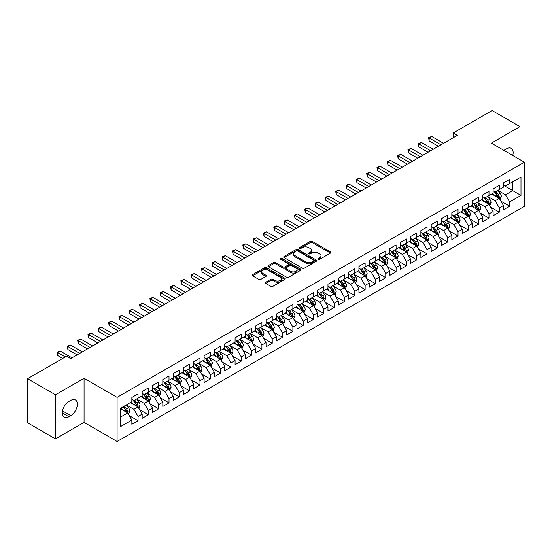 <?xml version="1.0" encoding="UTF-8"?>
<svg xmlns="http://www.w3.org/2000/svg" width="552" height="552" viewBox="0 0 552 552"><rect width="100%" height="100%" fill="white"/><g stroke="black" fill="none" stroke-linecap="round" stroke-linejoin="round"><path stroke-width="0.83" d="M318.297 259.302A1 0.58 0 0 0 319.718 259.302L330.482 253.085A1.435 0.828 0 0 0 330.903 252.499A1.435 0.828 0 0 0 330.482 251.919L312.246 241.39A1.435 0.828 0 0 0 310.217 241.39L299.453 247.6A1 0.58 0 0 0 299.156 248.014A1 0.58 0 0 0 299.453 248.421A1 0.58 0 0 0 300.875 248.421L302.261 247.613A4.588 2.65 0 0 1 308.747 247.613L310.265 248.497A4.588 2.65 0 0 1 311.611 250.367A4.588 2.65 0 0 1 310.265 252.236L308.878 253.044A1 0.58 0 0 0 308.582 253.451A1 0.58 0 0 0 308.878 253.858A1 0.58 0 0 0 310.293 253.858L311.687 253.057A4.588 2.65 0 0 1 318.173 253.057L319.691 253.934A4.588 2.65 0 0 1 321.036 255.804A4.588 2.65 0 0 1 319.691 257.68L318.297 258.481A1 0.58 0 0 0 318.007 258.895A1 0.58 0 0 0 318.297 259.302L318.297 258.481M265.74 282.217A1.435 0.828 0 0 0 265.319 282.803A1.435 0.828 0 0 0 265.74 283.383L270.853 286.343A1.435 0.828 0 0 0 272.881 286.343L284.839 279.436A1.435 0.828 0 0 0 285.26 278.85A1.435 0.828 0 0 0 284.839 278.27L266.602 267.741A1.435 0.828 0 0 0 264.574 267.741L252.616 274.641A1.435 0.828 0 0 0 252.202 275.227A1.435 0.828 0 0 0 252.616 275.814L258.798 279.381A1.435 0.828 0 0 0 260.827 279.381L265.94 276.428A1.435 0.828 0 0 0 266.361 275.841A1.435 0.828 0 0 0 265.94 275.255L262.876 273.488A3.829 2.215 0 0 1 261.752 271.922A3.829 2.215 0 0 1 264.118 269.88A3.829 2.215 0 0 1 268.3 270.356L280.306 277.29A3.829 2.215 0 0 1 281.423 278.85A3.829 2.215 0 0 1 279.064 280.899A3.829 2.215 0 0 1 274.882 280.416L272.881 279.264A1.435 0.828 0 0 0 270.853 279.264L265.74 282.217L265.74 283.383L270.853 280.457L270.853 279.264M55.469 394.797L55.469 438.902L84.063 422.39L84.063 378.292L55.469 394.797L27.6 378.707L66.516 356.24L70.642 358.627L457.304 135.385L453.178 133.004L453.178 137.772M84.063 378.292L117.093 397.364L524.4 162.205L524.4 206.303L117.093 441.462L117.093 397.364M519.963 159.645L519.963 126.629L491.37 143.134L524.4 162.205M519.963 126.629L492.094 110.538L453.178 133.004M302.365 268.148A1.435 0.828 0 0 0 304.393 268.148L316.344 261.248A1.435 0.828 0 0 0 316.765 260.661A1.435 0.828 0 0 0 316.344 260.075L298.108 249.545A1.435 0.828 0 0 0 296.086 249.545L284.128 256.452A1.435 0.828 0 0 0 283.707 257.032A1.435 0.828 0 0 0 284.128 257.618L302.365 268.148M281.037 259.516A1 0.58 0 0 1 282.051 259.661L282.051 258.467L300.592 269.169A1.435 0.828 0 0 1 301.012 269.755A1.435 0.828 0 0 1 300.592 270.342L288.634 277.242A1.435 0.828 0 0 1 286.612 277.242L268.375 266.713L273.488 263.78L273.488 262.593L268.375 265.546A1.435 0.828 0 0 0 267.955 266.133A1.435 0.828 0 0 0 268.375 266.713L268.375 265.546M273.488 263.78A1.435 0.828 0 0 1 275.517 263.78L275.517 262.593A1.435 0.828 0 0 0 273.488 262.593M275.517 262.593L282.914 266.864A1.435 0.828 0 0 0 284.935 266.864L288.33 264.905A1.435 0.828 0 0 0 288.751 264.318A1.435 0.828 0 0 0 288.33 263.732L280.63 259.288A1 0.58 0 0 1 280.34 258.874A1 0.58 0 0 1 280.961 258.343A1 0.58 0 0 1 282.051 258.467M503.445 185.272L512.739 190.633L512.739 181.815L520.991 177.047L509.641 183.602L509.641 179.365L503.445 182.947L503.445 187.176L499.318 189.557L499.318 185.327L493.122 188.901L493.122 193.138L488.996 195.518L488.996 191.289L482.8 194.863L482.8 199.093L478.674 201.48L478.674 197.243L472.477 200.825L472.477 205.054L468.351 207.435L468.351 203.205L462.155 206.779L462.155 211.016L458.029 213.396L458.029 209.167L451.833 212.741L451.833 216.97L447.707 219.358L447.707 215.128L441.517 218.702L441.517 222.932L437.384 225.313L437.384 221.083L431.195 224.657L431.195 228.894L427.062 231.274L427.062 227.044L420.872 230.619L420.872 234.848L416.739 237.236L416.739 233.006L410.55 236.58L410.55 240.81L406.417 243.19L406.417 238.961L400.228 242.535L400.228 246.772L396.094 249.152L396.094 244.922L389.905 248.497L389.905 252.726L385.772 255.114L385.772 250.884L379.583 254.458L379.583 258.688L375.45 261.068L375.45 256.839L369.26 260.413L369.26 264.649L365.134 267.03L365.134 262.8L358.938 266.375L358.938 270.604L354.812 272.992L354.812 268.762L348.616 272.336L348.616 276.566L344.489 278.953L344.489 274.717L338.293 278.291L338.293 282.527L334.167 284.908L334.167 280.678L327.971 284.252L327.971 288.482L323.845 290.869L323.845 286.64L317.648 290.214L317.648 294.444L313.522 296.831L313.522 292.594L307.326 296.176L307.326 300.405L303.2 302.786L303.2 298.556L297.004 302.13L297.004 306.36L292.877 308.747L292.877 304.518L286.681 308.092L286.681 312.322L282.555 314.709L282.555 310.472L276.359 314.053L276.359 318.283L272.233 320.664L272.233 316.434L266.036 320.008L266.036 324.238L261.91 326.625L261.91 322.396L255.714 325.97L255.714 330.2L251.588 332.587L251.588 328.35L245.398 331.931L245.398 336.161L241.265 338.542L241.265 334.312L235.076 337.886L235.076 342.116L230.943 344.503L230.943 340.273L224.754 343.848L224.754 348.077L220.621 350.465L220.621 346.228L214.431 349.809L214.431 354.039L210.298 356.419L210.298 352.19L204.109 355.764L204.109 360.001L199.976 362.381L199.976 358.151L193.786 361.726L193.786 365.955L189.653 368.343L189.653 364.106L183.464 367.687L183.464 371.917L179.331 374.297L179.331 370.068L173.142 373.642L173.142 377.878L169.009 380.259L169.009 376.029L162.819 379.603L162.819 383.833L158.693 386.221L158.693 381.984L152.497 385.565L152.497 389.795L148.371 392.175L148.371 387.946L142.174 391.52L142.174 395.756L138.048 398.137L138.048 393.907L131.852 397.481L131.852 401.711L120.502 408.266L120.502 426.62L131.852 420.065L127.726 412.917L120.502 408.742M520.991 177.047L520.991 195.401L509.641 201.956L505.508 194.801L498.028 190.481M500.919 201.149L509.641 206.186L509.641 201.956M509.641 206.186L503.445 209.76L503.445 205.53L499.318 207.911L495.185 200.762L487.706 196.443M490.597 207.11L499.318 212.147L499.318 207.911M499.318 212.147L493.122 215.722L493.122 211.492L488.996 213.872L484.87 206.724L477.383 202.405M480.274 213.072L488.996 218.102L488.996 213.872M488.996 218.102L482.8 221.683L482.8 217.447L478.674 219.834L474.547 212.679L467.061 208.359M469.952 219.027L478.674 224.064L478.674 219.834M478.674 224.064L472.477 227.638L472.477 223.408L468.351 225.796L464.225 218.64L456.739 214.321M459.63 224.988L468.351 230.025L468.351 225.796M468.351 230.025L462.155 233.599L462.155 229.37L458.029 231.75L453.903 224.602L446.416 220.282M449.307 230.95L458.029 235.98L458.029 231.75M458.029 235.98L451.833 239.561L451.833 235.325L447.707 237.712L443.58 230.557L436.094 226.237M438.985 236.905L447.707 241.942L447.707 237.712M447.707 241.942L441.517 245.516L441.517 241.286L437.384 243.673L433.258 236.518L425.771 232.199M428.662 242.866L437.384 247.903L437.384 243.673M437.384 247.903L431.195 251.477L431.195 247.248L427.062 249.628L422.935 242.48L415.449 238.16M418.34 248.828L427.062 253.858L427.062 249.628M427.062 253.858L420.872 257.439L420.872 253.202L416.739 255.59L412.613 248.434L405.127 244.115M408.018 254.782L416.739 259.82L416.739 255.59M416.739 259.82L410.55 263.394L410.55 259.164L406.417 261.551L402.291 254.396L394.804 250.077M397.695 260.744L406.417 265.781L406.417 261.551M406.417 265.781L400.228 269.355L400.228 265.126L396.094 267.506L391.968 260.358L384.482 256.038M387.373 266.706L396.094 271.736L396.094 267.506M396.094 271.736L389.905 275.317L389.905 271.08L385.772 273.468L381.646 266.319L374.159 261.993M377.05 272.66L385.772 277.697L385.772 273.468M385.772 277.697L379.583 281.272L379.583 277.042L375.45 279.429L371.323 272.274L363.844 267.955M366.728 278.622L375.45 283.659L375.45 279.429M375.45 283.659L369.26 287.233L369.26 283.003L365.134 285.384L361.001 278.236L353.522 273.916M356.406 284.584L365.134 289.621L365.134 285.384M365.134 289.621L358.938 293.195L358.938 288.965L354.812 291.346L350.679 284.197L343.199 279.871M346.09 290.538L354.812 295.575L354.812 291.346M354.812 295.575L348.616 299.149L348.616 294.92L344.489 297.307L340.356 290.152L332.877 285.832M335.768 296.5L344.489 301.537L344.489 297.307M344.489 301.537L338.293 305.111L338.293 300.881L334.167 303.262L330.034 296.113L322.554 291.794M325.445 302.462L334.167 307.498L334.167 303.262M334.167 307.498L327.971 311.073L327.971 306.843L323.845 309.223L319.712 302.075L312.232 297.749M315.123 308.416L323.845 313.453L323.845 309.223M323.845 313.453L317.648 317.027L317.648 312.798L313.522 315.185L309.389 308.03L301.909 303.71M304.801 314.378L313.522 319.415L313.522 315.185M313.522 319.415L307.326 322.989L307.326 318.759L303.2 321.14L299.067 313.991L291.587 309.672M294.478 320.339L303.2 325.376L303.2 321.14M303.2 325.376L297.004 328.951L297.004 324.721L292.877 327.101L288.744 319.953L281.265 315.627M284.156 326.294L292.877 331.331L292.877 327.101M292.877 331.331L286.681 334.905L286.681 330.676L282.555 333.063L278.429 325.908L270.942 321.588M273.833 332.256L282.555 337.293L282.555 333.063M282.555 337.293L276.359 340.867L276.359 336.637L272.233 339.018L268.106 331.869L260.62 327.55M263.511 338.217L272.233 343.254L272.233 339.018M272.233 343.254L266.036 346.828L266.036 342.599L261.91 344.979L257.784 337.831L250.297 333.505M253.189 344.179L261.91 349.209L261.91 344.979M261.91 349.209L255.714 352.79L255.714 348.553L251.588 350.941L247.462 343.786L239.975 339.466M242.866 350.134L251.588 355.171L251.588 350.941M251.588 355.171L245.398 358.745L245.398 354.515L241.265 356.896L237.139 349.747L229.653 345.428M232.544 356.095L241.265 361.132L241.265 356.896M241.265 361.132L235.076 364.706L235.076 360.477L230.943 362.857L226.817 355.709L219.33 351.389M222.221 362.057L230.943 367.087L230.943 362.857M230.943 367.087L224.754 370.668L224.754 366.431L220.621 368.819L216.494 361.663L209.008 357.344M211.899 368.012L220.621 373.048L220.621 368.819M220.621 373.048L214.431 376.623L214.431 372.393L210.298 374.773L206.172 367.625L198.685 363.306M201.577 373.973L210.298 379.01L210.298 374.773M210.298 379.01L204.109 382.584L204.109 378.355L199.976 380.735L195.85 373.587L188.363 369.267M191.254 379.935L199.976 384.965L199.976 380.735M199.976 384.965L193.786 388.546L193.786 384.309L189.653 386.697L185.527 379.541L178.041 375.222M180.932 385.889L189.653 390.926L189.653 386.697M189.653 390.926L183.464 394.501L183.464 390.271L179.331 392.658L175.205 385.503L167.718 381.184M170.609 391.851L179.331 396.888L179.331 392.658M179.331 396.888L173.142 400.462L173.142 396.232L169.009 398.613L164.882 391.465L157.403 387.145M160.287 397.813L169.009 402.843L169.009 398.613M169.009 402.843L162.819 406.424L162.819 402.187L158.693 404.575L154.56 397.419L147.08 393.1M149.965 403.767L158.693 408.804L158.693 404.575M158.693 408.804L152.497 412.378L152.497 408.149L148.371 410.536L144.238 403.381L136.758 399.061M139.649 409.729L148.371 414.766L148.371 410.536M148.371 414.766L142.174 418.34L142.174 414.11L138.048 416.491L133.915 409.342L126.436 405.023M129.327 415.69L138.048 420.721L138.048 416.491M138.048 420.721L131.852 424.302L131.852 420.065M131.852 399.331L133.915 400.524L138.048 398.137M120.502 417.091L127.726 412.917M142.174 393.369L144.238 394.563L148.371 392.175M133.915 409.342L138.048 406.955L130.41 402.546M142.174 414.11L138.048 406.955M152.497 387.407L154.56 388.601L158.693 386.221M144.238 403.381L148.371 401L140.732 396.591M152.497 408.149L148.371 401M162.819 381.453L164.882 382.646L169.009 380.259M154.56 397.419L158.693 395.039L151.055 390.63M162.819 402.187L158.693 395.039M173.142 375.491L175.205 376.685L179.331 374.297M164.882 391.465L169.009 389.077L161.37 384.668M173.142 396.232L169.009 389.077M183.464 369.529L185.527 370.723L189.653 368.343M175.205 385.503L179.331 383.122L171.693 378.707M183.464 390.271L179.331 383.122M193.786 363.575L195.85 364.762L199.976 362.381M185.527 379.541L189.653 377.161L182.015 372.752M193.786 384.309L189.653 377.161M204.109 357.613L206.172 358.807L210.298 356.419M195.85 373.587L199.976 371.199L192.337 366.79M204.109 378.355L199.976 371.199M214.431 351.652L216.494 352.845L220.621 350.465M206.172 367.625L210.298 365.245L202.66 360.829M214.431 372.393L210.298 365.245M224.754 345.697L226.817 346.884L230.943 344.503M216.494 361.663L220.621 359.283L212.982 354.874M224.754 366.431L220.621 359.283M235.076 339.735L237.139 340.929L241.265 338.542M226.817 355.709L230.943 353.321L223.305 348.912M235.076 360.477L230.943 353.321M245.398 333.774L247.462 334.967L251.588 332.587M237.139 349.747L241.265 347.367L233.627 342.951M245.398 354.515L241.265 347.367M255.714 327.819L257.784 329.006L261.91 326.625M247.462 343.786L251.588 341.405L243.95 336.996M255.714 348.553L251.588 341.405M266.036 321.857L268.106 323.051L272.233 320.664M257.784 337.831L261.91 335.443L254.272 331.034M266.036 342.599L261.91 335.443M276.359 315.896L278.429 317.089L282.555 314.709M268.106 331.869L272.233 329.489L264.594 325.073M276.359 336.637L272.233 329.489M286.681 309.941L288.744 311.128L292.877 308.747M278.429 325.908L282.555 323.527L274.917 319.118M286.681 330.676L282.555 323.527M297.004 303.979L299.067 305.173L303.2 302.786M288.744 319.953L292.877 317.566L285.239 313.156M297.004 324.721L292.877 317.566M307.326 298.018L309.389 299.212L313.522 296.831M299.067 313.991L303.2 311.604L295.561 307.195M307.326 318.759L303.2 311.604M317.648 292.063L319.712 293.25L323.845 290.869M309.389 308.03L313.522 305.649L305.884 301.24M317.648 312.798L313.522 305.649M327.971 286.102L330.034 287.295L334.167 284.908M319.712 302.075L323.845 299.688L316.206 295.279M327.971 306.843L323.845 299.688M338.293 280.14L340.356 281.334L344.489 278.953M330.034 296.113L334.167 293.726L326.529 289.317M338.293 300.881L334.167 293.726M348.616 274.185L350.679 275.372L354.812 272.992M340.356 290.152L344.489 287.771L336.851 283.362M348.616 294.92L344.489 287.771M358.938 268.224L361.001 269.417L365.134 267.03M350.679 284.197L354.812 281.81L347.173 277.401M358.938 288.965L354.812 281.81M369.26 262.262L371.323 263.456L375.45 261.068M361.001 278.236L365.134 275.848L357.489 271.439M369.26 283.003L365.134 275.848M379.583 256.307L381.646 257.494L385.772 255.114M371.323 272.274L375.45 269.893L367.811 265.484M379.583 277.042L375.45 269.893M389.905 250.346L391.968 251.539L396.094 249.152M381.646 266.319L385.772 263.932L378.134 259.523M389.905 271.08L385.772 263.932M400.228 244.384L402.291 245.578L406.417 243.19M391.968 260.358L396.094 257.97L388.456 253.561M400.228 265.126L396.094 257.97M410.55 238.429L412.613 239.616L416.739 237.236M402.291 254.396L406.417 252.016L398.779 247.606M410.55 259.164L406.417 252.016M420.872 232.468L422.935 233.662L427.062 231.274M412.613 248.434L416.739 246.054L409.101 241.645M420.872 253.202L416.739 246.054M431.195 226.506L433.258 227.7L437.384 225.313M422.935 242.48L427.062 240.092L419.423 235.683M431.195 247.248L427.062 240.092M441.517 220.545L443.58 221.738L447.707 219.358M433.258 236.518L437.384 234.138L429.746 229.729M441.517 241.286L437.384 234.138M451.833 214.59L453.903 215.784L458.029 213.396M443.58 230.557L447.707 228.176L440.068 223.767M451.833 235.325L447.707 228.176M462.155 208.628L464.225 209.822L468.351 207.435M453.903 224.602L458.029 222.214L450.391 217.805M462.155 229.37L458.029 222.214M472.477 202.667L474.547 203.86L478.674 201.48M464.225 218.64L468.351 216.26L460.713 211.851M472.477 223.408L468.351 216.26M482.8 196.712L484.87 197.899L488.996 195.518M474.547 212.679L478.674 210.298L471.035 205.889M482.8 217.447L478.674 210.298M493.122 190.75L495.185 191.944L499.318 189.557M484.87 206.724L488.996 204.337L481.358 199.927M493.122 211.492L488.996 204.337M503.445 184.789L505.508 185.983L509.641 183.602M495.185 200.762L499.318 198.382L491.68 193.966M503.445 205.53L499.318 198.382M27.6 378.707L27.6 422.811L55.469 438.902M84.063 422.39L117.093 441.462M505.508 194.801L512.739 190.633L520.991 195.401M512.746 155.478A9.343 5.396 120 0 0 511.214 148.336A9.343 5.396 120 0 0 506.543 148.798L504.687 149.868A9.343 5.396 120 0 0 503.907 150.372M68.89 401.476A9.343 5.396 120 0 0 62.783 409.708A9.343 5.396 120 0 0 64.218 417.195A9.343 5.396 120 0 0 68.89 416.732L70.746 415.656A9.343 5.396 120 0 0 76.852 407.424A9.343 5.396 120 0 0 75.417 399.938A9.343 5.396 120 0 0 70.746 400.4L68.89 401.476M318.697 259.44L319.691 258.867A4.588 2.65 0 0 0 321.036 256.997L321.036 255.804M311.611 250.367L311.611 251.56A4.588 2.65 0 0 1 310.265 253.43L309.279 254.003M330.482 251.919L330.482 253.085L312.246 242.576A1.435 0.828 0 0 0 310.217 242.576L299.853 248.566M316.33 261.255L298.108 250.739A1.435 0.828 0 0 0 296.086 250.739L284.149 257.632M313.812 261.068A1 0.58 0 0 0 314.109 260.661A1 0.58 0 0 0 313.812 260.254L297.804 251.008A1 0.58 0 0 0 296.389 251.008L294.92 251.857A4.588 2.65 0 0 0 293.574 253.727A4.588 2.65 0 0 0 294.92 255.604L305.863 261.917A4.588 2.65 0 0 0 312.342 261.917L313.812 261.068L313.812 262.262A1 0.58 0 0 0 314.109 261.855L314.109 260.661M293.574 253.727L293.574 254.92A4.588 2.65 0 0 0 294.92 256.79L294.92 255.604M313.812 262.262L312.342 263.111A4.588 2.65 0 0 1 305.863 263.111L294.92 256.79M275.517 263.78L282.914 268.051A1.435 0.828 0 0 0 284.935 268.051L288.33 266.092A1.435 0.828 0 0 0 288.751 265.512L288.751 264.318M282.051 259.661L300.571 270.356M290.587 271.294A3.829 2.215 0 0 0 294.761 271.77A3.829 2.215 0 0 0 297.128 269.728A3.829 2.215 0 0 0 296.01 268.162L291.78 265.719A1.435 0.828 0 0 0 289.752 265.719L286.357 267.679A1.435 0.828 0 0 0 285.936 268.265A1.435 0.828 0 0 0 286.357 268.852L290.587 271.294L290.587 272.481A3.829 2.215 0 0 0 294.761 272.964A3.829 2.215 0 0 0 297.128 270.922L297.128 269.728M285.936 268.265L285.936 269.459A1.435 0.828 0 0 0 286.357 270.045L286.357 268.852M290.587 272.481L286.357 270.045M281.423 278.85L281.423 280.043A3.829 2.215 0 0 1 279.064 282.093A3.829 2.215 0 0 1 274.882 281.61L272.881 280.457A1.435 0.828 0 0 0 270.853 280.457M261.752 271.922L261.752 273.116A3.829 2.215 0 0 0 262.876 274.675L262.876 273.488M265.926 276.435L262.876 274.675M284.839 278.27L284.839 279.436L266.602 268.927A1.435 0.828 0 0 0 264.574 268.927L252.637 275.821M500.084 199.7L501.361 196.581A3.871 2.236 -120 0 0 500.126 193.283L497.932 190.357M494.44 195.56L492.77 193.338M498.587 197.961L499.27 196.747A3.871 2.236 -120 0 0 498.166 194.414L495.972 191.489M494.723 191.675L497.428 195.291A1.973 1.138 60 0 1 497.787 195.884L499.27 196.747M494.04 191.282L496.924 195.132A3.871 2.236 60 0 1 498.035 197.457L498.111 197.685M441 144.803L429.159 137.965L431.74 136.482L443.58 143.313M438.419 146.294L429.159 140.946L429.159 137.965L428.593 137.641L431.74 136.482M429.159 140.946L428.593 137.641M489.762 205.661L491.038 202.536A3.871 2.236 -120 0 0 489.803 199.244L487.609 196.319M484.118 201.521L482.448 199.3M488.265 203.916L488.948 202.701A3.871 2.236 -120 0 0 487.844 200.376L485.65 197.45M484.401 197.63L487.106 201.245A1.973 1.138 60 0 1 487.464 201.846L488.948 202.701M483.718 197.237L486.602 201.094A3.871 2.236 60 0 1 487.713 203.419L487.789 203.64M479.44 211.623L480.716 208.497A3.871 2.236 -120 0 0 479.481 205.206L477.287 202.273M473.795 207.483L472.126 205.254M477.942 209.877L478.625 208.663A3.871 2.236 -120 0 0 477.521 206.338L475.327 203.412M474.078 203.591L476.783 207.207A1.973 1.138 60 0 1 477.142 207.807L478.625 208.663M473.395 203.198L476.279 207.048A3.871 2.236 60 0 1 477.39 209.38L477.466 209.601M430.677 150.765L418.837 143.927L421.417 142.437L433.258 149.275M428.097 152.255L418.837 146.908L418.837 143.927L418.271 143.603L421.417 142.437M418.837 146.908L418.271 143.603M420.355 156.72L408.514 149.889L411.095 148.398L422.935 155.236M417.774 158.21L408.514 152.869L408.514 149.889L407.949 149.557L411.095 148.398M408.514 152.869L407.949 149.557M469.117 217.578L470.394 214.459A3.871 2.236 -120 0 0 469.159 211.161L466.964 208.235M463.473 213.438L461.803 211.216M467.62 215.839L468.303 214.624A3.871 2.236 -120 0 0 467.199 212.292L465.005 209.367M463.756 209.553L466.461 213.169A1.973 1.138 60 0 1 466.819 213.762L468.303 214.624M463.073 209.16L465.957 213.01A3.871 2.236 60 0 1 467.068 215.335L467.144 215.563M458.795 223.539L460.071 220.414A3.871 2.236 -120 0 0 458.836 217.122L456.642 214.197M453.151 219.399L451.488 217.177M457.297 221.794L457.987 220.579A3.871 2.236 -120 0 0 456.877 218.254L454.682 215.328M453.433 215.508L456.138 219.123A1.973 1.138 60 0 1 456.497 219.724L457.987 220.579M452.75 215.114L455.642 218.971A3.871 2.236 60 0 1 456.745 221.297L456.821 221.518M410.032 162.681L398.192 155.843L400.773 154.36L412.613 161.191M407.452 164.172L398.192 158.824L398.192 155.843L397.626 155.519L400.773 154.36M398.192 158.824L397.626 155.519M399.71 168.643L387.87 161.805L390.45 160.315L402.291 167.152M397.129 170.133L387.87 164.786L387.87 161.805L387.304 161.481L390.45 160.315M387.87 164.786L387.304 161.481M448.472 229.501L449.749 226.375A3.871 2.236 -120 0 0 448.514 223.084L446.326 220.158M442.828 225.361L441.165 223.132M446.975 227.755L447.665 226.541A3.871 2.236 -120 0 0 446.554 224.215L444.36 221.29M443.111 221.469L445.816 225.085A1.973 1.138 60 0 1 446.175 225.685L447.665 226.541M442.428 221.076L445.319 224.926A3.871 2.236 60 0 1 446.423 227.258L446.499 227.479M389.388 174.598L377.547 167.767L380.128 166.276L391.968 173.114M386.807 176.088L377.547 170.747L377.547 167.767L376.981 167.435L380.128 166.276M377.547 170.747L376.981 167.435M438.15 235.456L439.426 232.337A3.871 2.236 -120 0 0 438.191 229.039L436.004 226.113M432.506 231.322L430.843 229.094M436.66 233.717L437.343 232.502A3.871 2.236 -120 0 0 436.232 230.177L434.038 227.245M432.789 227.431L435.493 231.047A1.973 1.138 60 0 1 435.852 231.64L437.343 232.502M432.106 227.038L434.997 230.888A3.871 2.236 60 0 1 436.101 233.213L436.177 233.441M379.065 180.559L367.225 173.728L369.805 172.238L381.646 179.069M376.485 182.05L367.225 176.702L367.225 173.728L366.659 173.397L369.805 172.238M367.225 176.702L366.659 173.397M427.828 241.417L429.104 238.291A3.871 2.236 -120 0 0 427.869 235L425.682 232.075M422.183 237.277L420.521 235.055M426.337 239.672L427.02 238.457A3.871 2.236 -120 0 0 425.909 236.132L423.715 233.206M422.466 233.386L425.178 237.001A1.973 1.138 60 0 1 425.53 237.601L427.02 238.457M421.783 232.992L424.674 236.849A3.871 2.236 60 0 1 425.778 239.175L425.861 239.395M417.505 247.379L418.782 244.253A3.871 2.236 -120 0 0 417.547 240.962L415.359 238.036M411.861 243.239L410.198 241.01M416.015 245.633L416.698 244.419A3.871 2.236 -120 0 0 415.587 242.093L413.393 239.168M412.144 239.347L414.856 242.963A1.973 1.138 60 0 1 415.207 243.563L416.698 244.419M411.461 238.954L414.352 242.811A3.871 2.236 60 0 1 415.456 245.136L415.539 245.357M407.183 253.333L408.459 250.215A3.871 2.236 -120 0 0 407.231 246.916L405.037 243.991M401.539 249.2L399.876 246.972M405.692 251.595L406.375 250.38A3.871 2.236 -120 0 0 405.265 248.055L403.077 245.122M401.821 245.309L404.533 248.924A1.973 1.138 60 0 1 404.892 249.518L406.375 250.38M401.145 244.915L404.029 248.766A3.871 2.236 60 0 1 405.133 251.091L405.216 251.319M396.86 259.295L398.137 256.176A3.871 2.236 -120 0 0 396.909 252.878L394.714 249.952M391.216 255.155L389.553 252.933M395.37 257.549L396.053 256.335A3.871 2.236 -120 0 0 394.942 254.01L392.755 251.084M391.499 251.263L394.211 254.879A1.973 1.138 60 0 1 394.57 255.479L396.053 256.335M390.823 250.877L393.707 254.727A3.871 2.236 60 0 1 394.811 257.053L394.894 257.28M386.538 265.257L387.821 262.131A3.871 2.236 -120 0 0 386.586 258.84L384.392 255.914M380.894 261.117L379.231 258.888M385.048 263.511L385.731 262.297A3.871 2.236 -120 0 0 384.62 259.971L382.432 257.046M381.177 257.225L383.888 260.841A1.973 1.138 60 0 1 384.247 261.441L385.731 262.297M380.5 256.832L383.385 260.689A3.871 2.236 60 0 1 384.489 263.014L384.571 263.235M376.216 271.211L377.499 268.093A3.871 2.236 -120 0 0 376.264 264.794L374.07 261.869M370.571 267.078L368.908 264.85M374.725 269.473L375.408 268.258A3.871 2.236 -120 0 0 374.297 265.933L372.11 263M370.854 263.187L373.566 266.802A1.973 1.138 60 0 1 373.925 267.403L375.408 268.258M370.178 262.793L373.062 266.644A3.871 2.236 60 0 1 374.166 268.969L374.249 269.197M365.893 277.173L367.177 274.054A3.871 2.236 -120 0 0 365.941 270.756L363.747 267.83M360.256 273.033L358.586 270.811M364.403 275.427L365.086 274.213A3.871 2.236 -120 0 0 363.982 271.888L361.788 268.962M360.532 269.141L363.244 272.757A1.973 1.138 60 0 1 363.602 273.357L365.086 274.213M359.856 268.755L362.74 272.605A3.871 2.236 60 0 1 363.844 274.93L363.927 275.158M355.571 283.135L356.854 280.009A3.871 2.236 -120 0 0 355.619 276.718L353.425 273.792M349.933 278.995L348.264 276.766M354.08 281.389L354.763 280.174A3.871 2.236 -120 0 0 353.659 277.849L351.465 274.924M350.209 275.103L352.921 278.719A1.973 1.138 60 0 1 353.28 279.319L354.763 280.174M349.533 274.71L352.417 278.567A3.871 2.236 60 0 1 353.528 280.892L353.604 281.113M345.248 289.096L346.532 285.97A3.871 2.236 -120 0 0 345.297 282.679L343.102 279.747M339.611 284.956L337.941 282.727M343.758 287.35L344.441 286.136A3.871 2.236 -120 0 0 343.337 283.811L341.143 280.878M339.887 281.065L342.599 284.68A1.973 1.138 60 0 1 342.958 285.28L344.441 286.136M339.211 280.671L342.095 284.522A3.871 2.236 60 0 1 343.206 286.847L343.282 287.075M368.743 186.521L356.902 179.683L359.483 178.192L371.323 185.03M366.162 188.011L356.902 182.664L356.902 179.683L356.337 179.359L359.483 178.192M356.902 182.664L356.337 179.359M358.421 192.482L346.58 185.644L349.161 184.154L361.001 190.992M355.84 193.966L346.58 188.625L346.58 185.644L346.014 185.313L349.161 184.154M346.58 188.625L346.014 185.313M348.098 198.437L336.258 191.606L338.838 190.116L350.679 196.947M345.517 199.927L336.258 194.58L336.258 191.606L335.692 191.275L338.838 190.116M336.258 194.58L335.692 191.275M337.776 204.399L325.935 197.561L328.516 196.07L340.356 202.908M335.195 205.889L325.935 200.542L325.935 197.561L325.369 197.237L328.516 196.07M325.935 200.542L325.369 197.237M327.453 210.36L315.613 203.522L318.193 202.032L330.034 208.87M324.873 211.844L315.613 206.503L315.613 203.522L315.047 203.191L318.193 202.032M315.613 206.503L315.047 203.191M317.131 216.315L305.297 209.484L307.871 207.994L319.712 214.825M314.55 217.805L305.297 212.458L305.297 209.484L304.725 209.153L307.871 207.994M305.297 212.458L304.725 209.153M306.808 222.277L294.975 215.439L297.556 213.948L309.389 220.786M304.228 223.767L294.975 218.419L294.975 215.439L294.402 215.114L297.556 213.948M294.975 218.419L294.402 215.114M296.486 228.238L284.653 221.4L287.233 219.91L299.067 226.748M293.905 229.729L284.653 224.381L284.653 221.4L284.08 221.069L287.233 219.91M284.653 224.381L284.08 221.069M286.164 234.193L274.33 227.362L276.911 225.871L288.744 232.702M283.59 235.683L274.33 230.336L274.33 227.362L273.757 227.031L276.911 225.871M274.33 230.336L273.757 227.031M334.926 295.051L336.209 291.932A3.871 2.236 -120 0 0 334.974 288.634L332.78 285.708M329.289 290.911L327.619 288.689M333.436 293.305L334.119 292.091A3.871 2.236 -120 0 0 333.015 289.765L330.82 286.84M329.565 287.026L332.276 290.635A1.973 1.138 60 0 1 332.635 291.235L334.119 292.091M328.888 286.633L331.773 290.483A3.871 2.236 60 0 1 332.884 292.808L332.959 293.036M275.848 240.154L264.008 233.317L266.588 231.826L278.429 238.664M273.268 241.645L264.008 236.297L264.008 233.317L263.435 232.992L266.588 231.826M264.008 236.297L263.435 232.992M324.604 301.012L325.887 297.887A3.871 2.236 -120 0 0 324.652 294.595L322.458 291.67M318.966 296.873L317.296 294.644M323.113 299.267L323.796 298.052A3.871 2.236 -120 0 0 322.692 295.727L320.498 292.801M319.249 292.981L321.954 296.596A1.973 1.138 60 0 1 322.313 297.197L323.796 298.052M318.566 292.588L321.45 296.445A3.871 2.236 60 0 1 322.561 298.77L322.637 298.991M265.526 246.116L253.685 239.278L256.266 237.788L268.106 244.626M262.945 247.606L253.685 242.259L253.685 239.278L253.113 238.947L256.266 237.788M253.685 242.259L253.113 238.947M314.281 306.974L315.565 303.848A3.871 2.236 -120 0 0 314.329 300.557L312.135 297.625M308.644 302.834L306.974 300.605M312.791 305.228L313.474 304.014A3.871 2.236 -120 0 0 312.37 301.689L310.176 298.756M308.927 298.942L311.632 302.558A1.973 1.138 60 0 1 311.99 303.158L313.474 304.014M308.244 298.549L311.128 302.399A3.871 2.236 60 0 1 312.239 304.725L312.315 304.952M255.203 252.071L243.363 245.24L245.944 243.749L257.784 250.58M252.623 253.561L243.363 248.221L243.363 245.24L242.797 244.909L245.944 243.749M243.363 248.221L242.797 244.909M303.966 312.929L305.242 309.81A3.871 2.236 -120 0 0 304.007 306.512L301.813 303.586M298.322 308.789L296.652 306.567M302.468 311.183L303.151 309.976A3.871 2.236 -120 0 0 302.047 307.643L299.853 304.718M298.604 304.904L301.309 308.513A1.973 1.138 60 0 1 301.668 309.113L303.151 309.976M297.921 304.511L300.805 308.361A3.871 2.236 60 0 1 301.916 310.686L301.992 310.914M244.881 258.032L233.041 251.194L235.621 249.704L247.462 256.542M242.3 259.523L233.041 254.175L233.041 251.194L232.475 250.87L235.621 249.704M233.041 254.175L232.475 250.87M293.643 318.89L294.92 315.765A3.871 2.236 -120 0 0 293.685 312.473L291.49 309.548M287.999 314.75L286.329 312.529M292.146 317.145L292.829 315.93A3.871 2.236 -120 0 0 291.725 313.605L289.531 310.679M288.282 310.859L290.987 314.474A1.973 1.138 60 0 1 291.346 315.075L292.829 315.93M287.599 310.465L290.483 314.323A3.871 2.236 60 0 1 291.594 316.648L291.67 316.869M234.559 263.994L222.718 257.156L225.299 255.666L237.139 262.504M231.978 265.484L222.718 260.137L222.718 257.156L222.152 256.832L225.299 255.666M222.718 260.137L222.152 256.832M283.321 324.852L284.597 321.726A3.871 2.236 -120 0 0 283.362 318.435L281.168 315.502M277.677 320.712L276.007 318.483M281.824 323.106L282.507 321.892A3.871 2.236 -120 0 0 281.403 319.567L279.208 316.634M277.96 316.82L280.664 320.436A1.973 1.138 60 0 1 281.023 321.036L282.507 321.892M277.276 316.427L280.161 320.277A3.871 2.236 60 0 1 281.272 322.609L281.347 322.83M224.236 269.949L212.396 263.118L214.976 261.627L226.817 268.458M221.656 271.439L212.396 266.098L212.396 263.118L211.83 262.786L214.976 261.627M212.396 266.098L211.83 262.786M272.998 330.807L274.275 327.688A3.871 2.236 -120 0 0 273.04 324.39L270.846 321.464M267.354 326.667L265.685 324.445M271.501 329.068L272.184 327.853A3.871 2.236 -120 0 0 271.08 325.521L268.886 322.596M267.637 322.782L270.342 326.398A1.973 1.138 60 0 1 270.701 326.991L272.184 327.853M266.954 322.389L269.838 326.239A3.871 2.236 60 0 1 270.949 328.564L271.025 328.792M213.914 275.91L202.073 269.072L204.654 267.582L216.494 274.42M211.333 277.401L202.073 272.053L202.073 269.072L201.508 268.748L204.654 267.582M202.073 272.053L201.508 268.748M262.676 336.768L263.953 333.643A3.871 2.236 -120 0 0 262.717 330.351L260.523 327.426M257.032 332.628L255.362 330.406M261.179 335.023L261.869 333.808A3.871 2.236 -120 0 0 260.758 331.483L258.564 328.557M257.315 328.737L260.02 332.352A1.973 1.138 60 0 1 260.378 332.953L261.869 333.808M256.632 328.343L259.523 332.2A3.871 2.236 60 0 1 260.627 334.526L260.703 334.747M203.591 281.872L191.751 275.034L194.332 273.544L206.172 280.382M201.011 283.362L191.751 278.015L191.751 275.034L191.185 274.71L194.332 273.544M191.751 278.015L191.185 274.71M252.354 342.73L253.63 339.604A3.871 2.236 -120 0 0 252.395 336.313L250.208 333.38M246.709 338.59L245.047 336.361M250.856 340.984L251.546 339.77A3.871 2.236 -120 0 0 250.435 337.445L248.241 334.519M246.992 334.698L249.697 338.314A1.973 1.138 60 0 1 250.056 338.914L251.546 339.77M246.309 334.305L249.2 338.155A3.871 2.236 60 0 1 250.304 340.487L250.38 340.708M193.269 287.827L181.429 280.996L184.009 279.505L195.85 286.336M190.688 289.317L181.429 283.976L181.429 280.996L180.863 280.664L184.009 279.505M181.429 283.976L180.863 280.664M242.031 348.685L243.308 345.566A3.871 2.236 -120 0 0 242.073 342.268L239.885 339.342M236.387 344.545L234.724 342.323M240.534 346.946L241.224 345.731A3.871 2.236 -120 0 0 240.113 343.399L237.919 340.474M236.67 340.66L239.375 344.275A1.973 1.138 60 0 1 239.734 344.869L241.224 345.731M235.987 340.267L238.878 344.117A3.871 2.236 60 0 1 239.982 346.442L240.058 346.67M182.947 293.788L171.106 286.95L173.687 285.46L185.527 292.298M180.366 295.279L171.106 289.931L171.106 286.95L170.54 286.626L173.687 285.46M171.106 289.931L170.54 286.626M231.709 354.646L232.985 351.52A3.871 2.236 -120 0 0 231.75 348.229L229.563 345.304M226.065 350.506L224.402 348.284M230.218 352.9L230.902 351.686A3.871 2.236 -120 0 0 229.791 349.361L227.596 346.435M226.348 346.615L229.059 350.23A1.973 1.138 60 0 1 229.411 350.83L230.902 351.686M225.665 346.221L228.556 350.078A3.871 2.236 60 0 1 229.66 352.404L229.735 352.624M172.624 299.75L160.784 292.912L163.364 291.421L175.205 298.259M170.044 301.24L160.784 295.893L160.784 292.912L160.218 292.588L163.364 291.421M160.784 295.893L160.218 292.588M221.387 360.608L222.663 357.482A3.871 2.236 -120 0 0 221.428 354.191L219.241 351.258M215.742 356.468L214.079 354.239M219.896 358.862L220.579 357.648A3.871 2.236 -120 0 0 219.468 355.322L217.274 352.397M216.025 352.576L218.737 356.192A1.973 1.138 60 0 1 219.089 356.792L220.579 357.648M215.342 352.183L218.233 356.033A3.871 2.236 60 0 1 219.337 358.365L219.42 358.586M162.302 305.704L150.461 298.873L153.042 297.383L164.882 304.214M159.721 307.195L150.461 301.854L150.461 298.873L149.896 298.542L153.042 297.383M150.461 301.854L149.896 298.542M211.064 366.562L212.341 363.444A3.871 2.236 -120 0 0 211.112 360.146L208.918 357.22M205.42 362.422L203.757 360.201M209.574 364.824L210.257 363.609A3.871 2.236 -120 0 0 209.146 361.277L206.952 358.351M205.703 358.538L208.415 362.153A1.973 1.138 60 0 1 208.773 362.747L210.257 363.609M205.02 358.144L207.911 361.995A3.871 2.236 60 0 1 209.015 364.32L209.098 364.548M151.979 311.666L140.139 304.828L142.72 303.345L154.56 310.176M149.399 313.156L140.139 307.809L140.139 304.828L139.573 304.504L142.72 303.345M140.139 307.809L139.573 304.504M200.742 372.524L202.018 369.398A3.871 2.236 -120 0 0 200.79 366.107L198.596 363.181M195.097 368.384L193.435 366.162M199.251 370.778L199.934 369.564A3.871 2.236 -120 0 0 198.823 367.239L196.636 364.313M195.38 364.492L198.092 368.108A1.973 1.138 60 0 1 198.451 368.708L199.934 369.564M194.704 364.099L197.588 367.956A3.871 2.236 60 0 1 198.692 370.282L198.775 370.502M141.657 317.628L129.817 310.79L132.397 309.299L144.238 316.137M139.076 319.118L129.817 313.771L129.817 310.79L129.251 310.465L132.397 309.299M129.817 313.771L129.251 310.465M190.419 378.486L191.703 375.36A3.871 2.236 -120 0 0 190.468 372.069L188.273 369.136M184.775 374.346L183.112 372.117M188.929 376.74L189.612 375.526A3.871 2.236 -120 0 0 188.501 373.2L186.314 370.275M185.058 370.454L187.77 374.07A1.973 1.138 60 0 1 188.128 374.67L189.612 375.526M184.382 370.061L187.266 373.911A3.871 2.236 60 0 1 188.37 376.243L188.453 376.464M131.335 323.582L119.494 316.751L122.075 315.261L133.915 322.099M128.754 325.073L119.494 319.732L119.494 316.751L118.928 316.42L122.075 315.261M119.494 319.732L118.928 316.42M180.097 384.44L181.38 381.322A3.871 2.236 -120 0 0 180.145 378.023L177.951 375.098M174.453 380.3L172.79 378.079M178.607 382.702L179.29 381.487A3.871 2.236 -120 0 0 178.179 379.155L175.991 376.229M174.736 376.416L177.447 380.031A1.973 1.138 60 0 1 177.806 380.625L179.29 381.487M174.059 376.022L176.944 379.873A3.871 2.236 60 0 1 178.048 382.198L178.13 382.426M121.012 329.544L109.172 322.706L111.752 321.223L123.593 328.054M118.432 331.034L109.172 325.687L109.172 322.706L108.606 322.382L111.752 321.223M109.172 325.687L108.606 322.382M169.774 390.402L171.058 387.276A3.871 2.236 -120 0 0 169.823 383.985L167.629 381.059M164.137 386.262L162.467 384.04M168.284 388.656L168.967 387.442A3.871 2.236 -120 0 0 167.856 385.117L165.669 382.191M164.413 382.37L167.125 385.986A1.973 1.138 60 0 1 167.484 386.586L168.967 387.442M163.737 381.977L166.621 385.834A3.871 2.236 60 0 1 167.725 388.159L167.808 388.38M110.69 335.506L98.856 328.668L101.437 327.177L113.27 334.015M108.109 336.996L98.856 331.648L98.856 328.668L98.284 328.343L101.437 327.177M98.856 331.648L98.284 328.343M159.452 396.364L160.735 393.238A3.871 2.236 -120 0 0 159.5 389.947L157.306 387.021M153.815 392.224L152.145 389.995M157.962 394.618L158.645 393.403A3.871 2.236 -120 0 0 157.541 391.078L155.347 388.153M154.091 388.332L156.802 391.948A1.973 1.138 60 0 1 157.161 392.548L158.645 393.403M153.415 387.939L156.299 391.789A3.871 2.236 60 0 1 157.41 394.121L157.486 394.342M100.367 341.46L88.534 334.629L91.115 333.139L102.948 339.977M97.787 342.951L88.534 337.61L88.534 334.629L87.961 334.298L91.115 333.139M88.534 337.61L87.961 334.298M149.13 402.318L150.413 399.199A3.871 2.236 -120 0 0 149.178 395.901L146.984 392.976M143.492 398.178L141.823 395.957M147.639 400.579L148.322 399.365A3.871 2.236 -120 0 0 147.218 397.033L145.024 394.107M143.768 394.294L146.48 397.909A1.973 1.138 60 0 1 146.839 398.503L148.322 399.365M143.092 393.9L145.976 397.75A3.871 2.236 60 0 1 147.087 400.076L147.163 400.303M90.045 347.422L78.211 340.591L80.792 339.1L92.626 345.931M87.464 348.912L78.211 343.565L78.211 340.591L77.639 340.26L80.792 339.1M78.211 343.565L77.639 340.26M138.807 408.28L140.091 405.154A3.871 2.236 -120 0 0 138.856 401.863L136.661 398.937M133.17 404.14L131.5 401.918M137.317 406.534L138 405.32A3.871 2.236 -120 0 0 136.896 402.994L134.702 400.069M133.446 400.248L136.158 403.864A1.973 1.138 60 0 1 136.516 404.464L138 405.32M132.77 399.855L135.654 403.712A3.871 2.236 60 0 1 136.765 406.037L136.841 406.258M79.729 353.383L67.889 346.546L70.47 345.055L82.31 351.893M77.149 354.874L67.889 349.526L67.889 346.546L67.316 346.221L70.47 345.055M67.889 349.526L67.316 346.221M128.485 414.241L129.768 411.116A3.871 2.236 -120 0 0 128.533 407.824L126.339 404.899M122.848 410.101L121.178 407.873M126.995 412.496L127.678 411.281A3.871 2.236 -120 0 0 126.574 408.956L124.379 406.031M123.406 406.589L125.835 409.825A1.973 1.138 60 0 1 126.194 410.426L127.678 411.281M123.137 406.741L125.332 409.667A3.871 2.236 60 0 1 126.442 411.999L126.518 412.22M65.274 356.958L57.567 352.507L60.147 351.017L71.988 357.855M62.693 358.448L57.567 355.488L57.567 352.507L56.994 352.176L60.147 351.017M57.567 355.488L56.994 352.176M319.691 258.867L319.691 257.68M308.878 253.858L308.878 253.044M310.265 253.43L310.265 252.236M299.453 248.421L299.453 247.6M310.217 242.576L310.217 241.39M312.246 242.576L312.246 241.39M284.128 257.618L284.128 256.452M296.086 250.739L296.086 249.545M298.108 250.739L298.108 249.545M316.344 261.248L316.344 260.075M305.863 263.111L305.863 261.917M312.342 263.111L312.342 261.917M282.914 268.051L282.914 266.864M284.935 268.051L284.935 266.864M288.33 266.092L288.33 264.905M300.592 270.342L300.592 269.169M272.881 280.457L272.881 279.264M274.882 281.61L274.882 280.416M265.94 276.428L265.94 275.255M252.616 275.814L252.616 274.641M264.574 268.927L264.574 267.741M266.602 268.927L266.602 267.741M62.279 412.917L68.89 416.732M62.493 410.895L70.746 415.656M498.835 198.099L501.333 196.657M498.166 194.414L500.126 193.283M495.31 196.063L496.924 195.132M488.513 204.061L491.011 202.612M487.844 200.376L489.803 199.244M484.987 202.025L486.602 201.094M478.191 210.015L480.688 208.573M477.521 206.338L479.481 205.206M474.665 207.987L476.279 207.048M467.868 215.977L470.366 214.535M467.199 212.292L469.159 211.161M464.342 213.941L465.957 213.01M457.546 221.938L460.051 220.489M456.877 218.254L458.836 217.122M454.02 219.903L455.642 218.971M447.223 227.893L449.728 226.451M446.554 224.215L448.514 223.084M443.698 225.865L445.319 224.926M436.901 233.855L439.406 232.413M436.232 230.177L438.191 229.039M433.375 231.819L434.997 230.888M426.579 239.816L429.083 238.367M425.909 236.132L427.869 235M423.053 237.781L424.674 236.849M416.256 245.771L418.761 244.329M415.587 242.093L417.547 240.962M412.737 243.742L414.352 242.811M405.934 251.733L408.439 250.291M405.265 248.055L407.231 246.916M402.415 249.697L404.029 248.766M395.611 257.694L398.116 256.245M394.942 254.01L396.909 252.878M392.092 255.659L393.707 254.727M385.289 263.649L387.794 262.207M384.62 259.971L386.586 258.84M381.77 261.62L383.385 260.689M374.967 269.611L377.471 268.168M374.297 265.933L376.264 264.794M371.448 267.575L373.062 266.644M364.644 275.572L367.149 274.123M363.982 271.888L365.941 270.756M361.125 273.537L362.74 272.605M354.322 281.534L356.827 280.085M353.659 277.849L355.619 276.718M350.803 279.498L352.417 278.567M343.999 287.488L346.504 286.046M343.337 283.811L345.297 282.679M340.48 285.453L342.095 284.522M333.677 293.45L336.182 292.001M333.015 289.765L334.974 288.634M330.158 291.415L331.773 290.483M323.355 299.412L325.859 297.963M322.692 295.727L324.652 294.595M319.836 297.376L321.45 296.445M313.032 305.366L315.537 303.924M312.37 301.689L314.329 300.557M309.513 303.338L311.128 302.399M302.717 311.328L305.215 309.879M302.047 307.643L304.007 306.512M299.191 309.292L300.805 308.361M292.394 317.29L294.892 315.841M291.725 313.605L293.685 312.473M288.868 315.254L290.483 314.323M282.072 323.244L284.57 321.802M281.403 319.567L283.362 318.435M278.546 321.216L280.161 320.277M271.75 329.206L274.247 327.757M271.08 325.521L273.04 324.39M268.224 327.17L269.838 326.239M261.427 335.167L263.925 333.718M260.758 331.483L262.717 330.351M257.901 333.132L259.523 332.2M251.105 341.122L253.609 339.68M250.435 337.445L252.395 336.313M247.579 339.094L249.2 338.155M240.782 347.084L243.287 345.642M240.113 343.399L242.073 342.268M237.256 345.048L238.878 344.117M230.46 353.045L232.965 351.596M229.791 349.361L231.75 348.229M226.934 351.01L228.556 350.078M220.138 359L222.642 357.558M219.468 355.322L221.428 354.191M216.612 356.971L218.233 356.033M209.815 364.962L212.32 363.52M209.146 361.277L211.112 360.146M206.296 362.926L207.911 361.995M199.493 370.923L201.997 369.474M198.823 367.239L200.79 366.107M195.974 368.888L197.588 367.956M189.17 376.878L191.675 375.436M188.501 373.2L190.468 372.069M185.651 374.849L187.266 373.911M178.848 382.84L181.353 381.397M178.179 379.155L180.145 378.023M175.329 380.804L176.944 379.873M168.526 388.801L171.03 387.352M167.856 385.117L169.823 383.985M165.007 386.766L166.621 385.834M158.203 394.756L160.708 393.314M157.541 391.078L159.5 389.947M154.684 392.727L156.299 391.789M147.881 400.717L150.385 399.275M147.218 397.033L149.178 395.901M144.362 398.682L145.976 397.75M137.558 406.679L140.063 405.23M136.896 402.994L138.856 401.863M134.039 404.644L135.654 403.712M127.236 412.634L129.741 411.192M126.574 408.956L128.533 407.824M123.717 410.605L125.332 409.667"/></g></svg>
